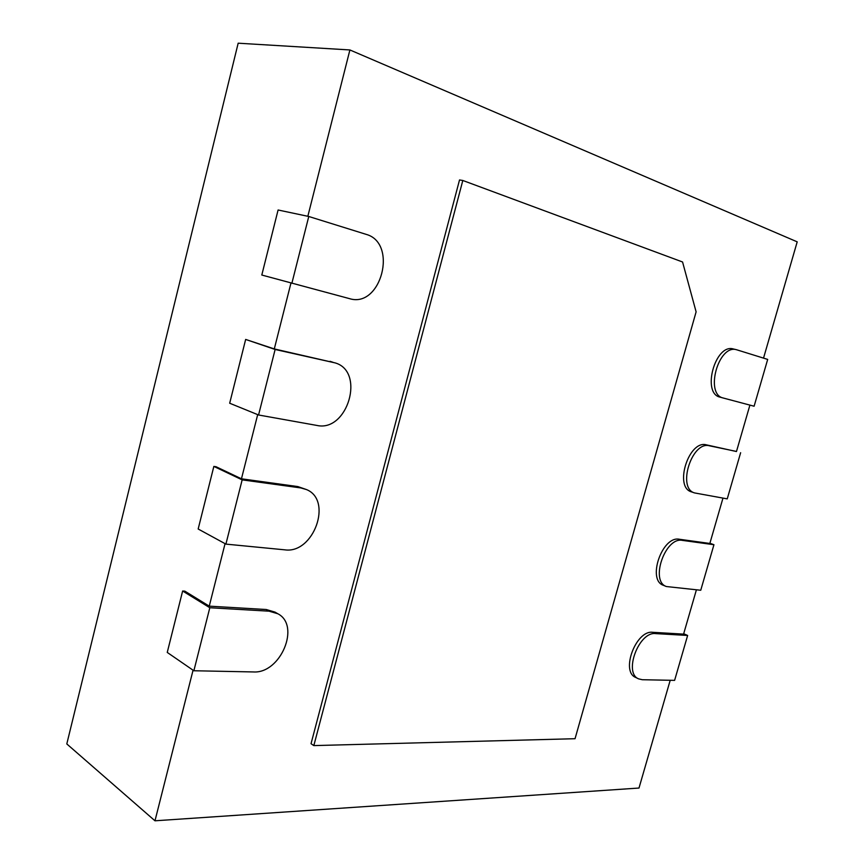 <?xml version="1.0" encoding="UTF-8"?>
<svg xmlns="http://www.w3.org/2000/svg" width="864" height="864" viewBox="0 0 864 864"><rect width="100%" height="100%" fill="white"/><g stroke="black" fill="none" stroke-linecap="round" stroke-linejoin="round"><path stroke-width="1.3" d="M275.13 349.477L335.2 362.912C365.548 371.585 347.576 432.443 316.883 425.434L258.563 414.99L275.13 349.477L245.657 339.433L274.298 348.926L335.2 362.912M258.563 414.99L229.684 403.229L245.657 339.433M763.528 358.117L797.202 241.844L349.898 49.95L307.832 216.292M736.549 349.736L767.686 359.413L754.11 406.22L723.233 398.012C704.592 394.405 718.384 344.034 736.549 349.736L733.385 348.98C715.208 343.278 701.46 393.541 720.112 397.159L723.179 398.002M749.909 405.108L736.463 451.537L706.46 444.874C688.813 439.582 673.747 487.307 691.546 491.897L694.602 492.934C676.804 488.354 691.913 440.532 709.549 445.824L736.495 451.451M722.974 498.118L709.841 543.456L679.352 539.255C662.213 535.518 646.844 580.025 663.412 585.317L666.392 586.537C649.825 581.256 665.237 536.652 682.355 540.378L713.945 544.72L709.906 543.229M696.406 589.831L683.575 634.122L652.622 632.297C635.98 629.986 620.395 671.62 635.72 677.462L638.615 678.866C623.311 673.024 638.917 631.303 655.56 633.604L687.636 635.461L683.694 633.733M670.205 680.281L638.993 788.044L154.98 820.8L66.798 743.936L238.172 43.2L349.898 49.95M193.061 670.194L154.98 820.8M277.841 613.764C300.866 625.46 280.584 673.855 253.4 671.944L193.871 670.756L209.812 607.738L269.05 611.172L277.841 613.764L274.99 612.101L266.209 609.509L209.25 606.15L225.061 543.65M306.439 489.553C333.072 500.083 313.675 554.116 284.839 549.839L225.904 544.115L242.158 479.866L300.791 487.922L306.439 489.553L297.832 486.572L241.456 478.796L257.688 414.634M290.952 283.057L274.298 348.926M311.04 743.699L459.518 179.96L462.812 180.479L682.56 261.986L696.114 311.85L575.046 738.709L313.826 745.6L311.04 743.699M209.812 607.738L182.639 591.008L184.842 591.149L209.25 606.15M242.158 479.866L213.851 466.409L216.032 466.722L241.456 478.796M308.772 216.486L366.088 234.338C398.239 242.978 381.132 308.578 349.531 298.642L261.803 275.033L278.089 209.995L308.772 216.486L291.87 283.306M740.632 452.714L727.24 498.874L694.602 492.934M225.904 544.115L198.169 529.006L213.851 466.409M713.945 544.72L700.747 590.252L666.392 586.537M193.871 670.756L167.249 652.428L182.639 591.008M687.636 635.461L674.611 680.368L642.298 679.72L638.615 678.866M313.826 745.6L462.812 180.479M333.126 362.34L330.059 361.314M709.549 445.824L706.46 444.874M300.791 487.922L297.832 486.572M682.355 540.378L679.352 539.255M269.05 611.172L266.209 609.509M655.56 633.604L652.622 632.297M720.112 397.159L723.233 398.012"/></g></svg>
